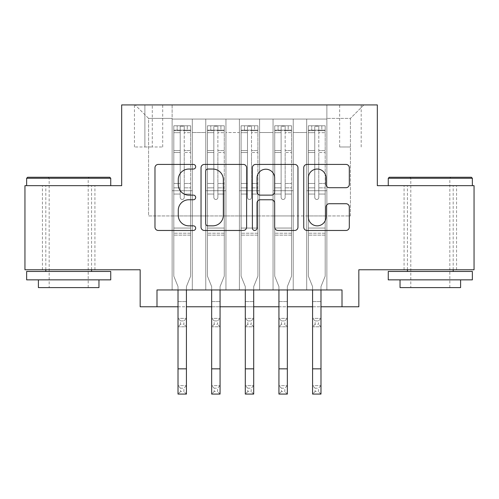 <?xml version="1.0" encoding="UTF-8"?>
<svg xmlns="http://www.w3.org/2000/svg" width="499" height="499" viewBox="0 0 499 499"><rect width="100%" height="100%" fill="white"/><g stroke="black" fill="none" stroke-linecap="round" stroke-linejoin="round"><path stroke-width="0.37" stroke-dasharray="2.5 1.87" d="M195.677 166.735A2.314 2.314 0 0 0 193.363 164.421L158.283 164.421A3.3 3.3 0 0 0 154.977 167.72L154.977 227.157A3.3 3.3 0 0 0 158.283 230.463L193.363 230.463A2.314 2.314 0 0 0 195.677 228.149A2.314 2.314 0 0 0 193.363 225.841L188.828 225.841A10.566 10.566 0 0 1 178.262 215.275L178.262 210.322A10.566 10.566 0 0 1 188.828 199.756L193.363 199.756A2.314 2.314 0 0 0 195.677 197.442A2.314 2.314 0 0 0 193.363 195.128L188.828 195.128A10.566 10.566 0 0 1 178.262 184.561L178.262 179.609A10.566 10.566 0 0 1 188.828 169.042L193.363 169.042A2.314 2.314 0 0 0 195.677 166.735M430.319 185.665L388.266 185.665L430.319 185.665M430.319 269.766L456.56 269.766L430.319 269.766M68.681 185.665L110.734 185.665L68.681 185.665M68.681 269.766L94.922 269.766L68.681 269.766M350.423 104.927L339.657 104.927L350.423 104.927M350.423 146.98L339.657 146.98L350.423 146.98M474.05 185.665L474.05 269.766L358.831 269.766L358.831 306.773L140.169 306.773L140.169 269.766L24.95 269.766L24.95 185.665L121.669 185.665L121.669 104.927L377.331 104.927L377.331 185.665L474.05 185.665M326.87 289.95L326.87 119.061L172.13 119.061L172.13 289.95L192.308 289.95L172.13 289.95L192.308 289.95L172.13 289.95L172.13 119.061L192.308 119.061L192.308 289.95L192.308 119.061L192.308 215.942L205.769 215.942L192.308 215.942L192.308 119.061L172.13 119.061L326.87 119.061L326.87 289.95L306.692 289.95L306.692 119.061L273.047 119.061L273.047 289.95L273.047 119.061L293.231 119.061L293.231 289.95L293.231 119.061L293.231 215.942L293.231 119.061L306.692 119.061L306.692 289.95L326.87 289.95L306.692 289.95L326.87 289.95L326.87 118.388L326.87 215.942L350.423 215.942L350.423 118.388L326.87 118.388L350.423 118.388L350.423 215.942L326.87 215.942L326.87 190.712L326.87 289.95M273.047 289.95L293.231 289.95L273.047 289.95L293.231 289.95L273.047 289.95L273.047 190.712L273.047 215.942L259.592 215.942L259.592 132.516L259.592 215.942L273.047 215.942L273.047 132.516L273.047 215.942L306.692 215.942L293.231 215.942L293.231 190.712L293.231 215.942L273.047 215.942L273.047 190.712L293.231 190.712L293.231 289.95L293.231 190.712L273.047 190.712L273.047 289.95M259.592 289.95L259.592 119.061L239.408 119.061L239.408 289.95L239.408 119.061L259.592 119.061L259.592 289.95L239.408 289.95L259.592 289.95L239.408 289.95L259.592 289.95L259.592 190.712L259.592 289.95M225.953 289.95L225.953 119.061L205.769 119.061L205.769 289.95L205.769 119.061L225.953 119.061L225.953 289.95L205.769 289.95L225.953 289.95L205.769 289.95L225.953 289.95L225.953 190.712L225.953 289.95M306.692 132.516L306.692 215.942L306.692 119.061L306.692 132.516L293.231 132.516L306.692 132.516M225.953 132.516L225.953 215.942L225.953 119.061L225.953 132.516L239.408 132.516L239.408 215.942L225.953 215.942L239.408 215.942L239.408 119.061L225.953 119.061L239.408 119.061L239.408 132.516L225.953 132.516M156.992 306.773L156.992 289.95L156.992 306.773L156.992 289.95L342.008 289.95L156.992 289.95L342.008 289.95L342.008 306.773M144.878 104.927L134.449 104.927L144.878 104.927L144.878 146.98L134.449 146.98L152.276 146.98L144.878 146.98L144.878 104.927M152.276 104.927L162.705 104.927L152.276 104.927L152.276 146.98L162.705 146.98L152.276 146.98L152.276 104.927M326.87 104.927L172.13 104.927L363.877 104.927L326.87 104.927L326.87 119.061L326.87 104.927M172.13 104.927L135.123 104.927L172.13 104.927L172.13 215.942L148.577 215.942L148.577 118.388L172.13 118.388L148.577 118.388L135.123 104.927L148.577 118.388L148.577 215.942L172.13 215.942L172.13 104.927M205.769 132.516L205.769 215.942L205.769 119.061L192.308 119.061L205.769 119.061L205.769 132.516L192.308 132.516L205.769 132.516M273.047 119.061L259.592 119.061L259.592 132.516L259.592 119.061L273.047 119.061L273.047 132.516L273.047 119.061M178.012 306.773L186.426 306.773M211.657 306.773L220.065 306.773M245.296 306.773L253.704 306.773M278.935 306.773L287.343 306.773M312.574 306.773L320.988 306.773M239.408 215.942L259.592 215.942L239.408 215.942L239.408 190.712L239.408 215.942M205.769 215.942L225.953 215.942L225.953 190.712L225.953 215.942L205.769 215.942L205.769 190.712L225.953 190.712L205.769 190.712L205.769 289.95L205.769 215.942M172.13 215.942L192.308 215.942L192.308 190.712L192.308 289.95L192.308 190.712L192.308 215.942L172.13 215.942L172.13 190.712L192.308 190.712L172.13 190.712L172.13 289.95L172.13 215.942M306.692 215.942L326.87 215.942L306.692 215.942L306.692 190.712L306.692 215.942M172.13 190.712L192.308 190.712L172.13 190.712M205.769 190.712L225.953 190.712L205.769 190.712M239.408 190.712L259.592 190.712L239.408 190.712L239.408 289.95L239.408 190.712L259.592 190.712L239.408 190.712M273.047 190.712L293.231 190.712L273.047 190.712M306.692 190.712L326.87 190.712L306.692 190.712L306.692 289.95L306.692 190.712L326.87 190.712L306.692 190.712M363.877 104.927L350.423 118.388L363.877 104.927M246.612 227.157L246.612 167.72A3.3 3.3 0 0 0 243.306 164.421L204.347 164.421A3.3 3.3 0 0 0 201.041 167.72L201.041 227.157A3.3 3.3 0 0 0 204.347 230.463L243.306 230.463A3.3 3.3 0 0 0 246.612 227.157M207.977 169.042A2.314 2.314 0 0 0 205.663 171.357L205.663 223.527A2.314 2.314 0 0 0 207.977 225.841L212.767 225.841A10.566 10.566 0 0 0 223.334 215.275L223.334 179.609A10.566 10.566 0 0 0 212.767 169.042L207.977 169.042M255.694 164.421L294.653 164.421A3.3 3.3 0 0 1 297.959 167.72L297.959 227.157A3.3 3.3 0 0 1 294.653 230.463L277.98 230.463A3.3 3.3 0 0 1 274.681 227.157L274.681 203.056A3.3 3.3 0 0 0 271.375 199.756L260.316 199.756A3.3 3.3 0 0 0 257.01 203.056L257.01 228.149A2.314 2.314 0 0 1 254.702 230.463A2.314 2.314 0 0 1 252.388 228.149L252.388 167.72A3.3 3.3 0 0 1 255.694 164.421M274.681 178.043A8.832 8.832 0 0 0 265.842 169.211A8.832 8.832 0 0 0 257.01 178.043L257.01 191.828A3.3 3.3 0 0 0 260.316 195.128L271.375 195.128A3.3 3.3 0 0 0 274.681 191.828L274.681 178.043M329.328 187.699L346 187.699A3.3 3.3 0 0 0 349.306 184.399L349.306 167.72A3.3 3.3 0 0 0 346 164.421L307.041 164.421A3.3 3.3 0 0 0 303.735 167.72L303.735 227.157A3.3 3.3 0 0 0 307.041 230.463L346 230.463A3.3 3.3 0 0 0 349.306 227.157L349.306 207.016A3.3 3.3 0 0 0 346 203.717L329.328 203.717A3.3 3.3 0 0 0 326.022 207.016L326.022 217.009A8.832 8.832 0 0 1 317.189 225.841A8.832 8.832 0 0 1 308.357 217.009L308.357 177.875A8.832 8.832 0 0 1 317.189 169.042A8.832 8.832 0 0 1 326.022 177.875L326.022 184.399A3.3 3.3 0 0 0 329.328 187.699M180.201 197.442A2.021 2.021 90 0 0 182.216 199.463A2.021 2.021 -90 0 1 180.201 197.442L180.201 194.067L180.201 197.442A2.021 2.021 -90 0 0 182.216 199.463A2.021 2.021 90 0 0 184.237 197.442A2.021 2.021 -90 0 1 182.216 199.463A2.021 2.021 -90 0 0 184.237 197.442L184.237 194.067L184.237 197.442A2.021 2.021 90 0 1 182.216 199.463A2.021 2.021 90 0 1 180.201 197.442L180.201 187.849L180.201 197.442M178.012 289.95L178.012 286.569L173.808 276.159L173.808 194.067L173.808 228.055L173.808 194.067L180.201 194.067L173.808 194.067L180.201 194.067L173.808 194.067L173.808 183.476L180.201 183.476L173.808 183.476L173.808 152.519L180.201 152.519L173.808 152.519L173.808 132.665L180.201 132.665L173.808 132.665L173.808 130.164L173.808 194.067L173.808 187.849L180.201 187.849L173.808 187.849L173.808 150.555L180.201 150.555L180.201 187.849L180.201 150.555L173.808 150.555L173.808 130.701L180.201 130.701L180.201 150.555L180.201 126.203L180.201 131.044L180.201 126.203L184.237 126.203L184.237 131.044C182.896 129.871 181.549 129.871 180.201 131.044L180.201 194.067L180.201 131.044C181.542 129.871 182.89 129.871 184.237 131.044L184.237 194.067L184.237 126.203L180.201 126.203L180.201 130.701L173.808 130.701L173.808 125.792L177.17 125.785L177.17 130.158L177.17 125.785L173.895 125.785L190.63 125.792L190.63 130.164L173.808 130.164L173.808 125.792L173.808 130.164L190.543 130.158L177.17 130.158L187.262 130.158L187.262 125.785L177.17 125.785L190.543 125.785L187.262 125.785L187.262 130.158L190.63 130.164L190.63 125.792L173.808 125.792L173.808 276.159L173.808 228.055L173.808 276.159L178.012 286.569L178.012 301.558L178.012 286.569L173.808 276.159L178.012 286.569L178.012 385.658L186.426 385.658L178.012 385.658L178.012 394.073L186.426 394.073L186.426 385.658L183.9 388.185L183.9 391.547L180.538 391.547L180.538 388.185L183.9 388.185M190.63 130.164L190.63 276.159L186.426 286.569L186.426 301.558L186.426 286.569L190.63 276.159L190.63 235.116L173.808 235.116L190.63 235.116L190.63 228.055L173.808 228.055L190.63 228.055L190.63 194.067L190.63 276.159L186.426 286.569L190.63 276.159L190.63 194.067L184.237 194.067L184.237 183.476L184.237 197.442L184.237 194.067L190.63 194.067L184.237 194.067L190.63 194.067L190.63 183.476L184.237 183.476L184.237 152.519L184.237 183.476L190.63 183.476L190.63 152.519L184.237 152.519L184.237 132.665L184.237 152.519L190.63 152.519L190.63 132.665L184.237 132.665L190.63 132.665L190.63 130.164M190.63 125.792L190.63 187.849L184.237 187.849L190.63 187.849L190.63 150.555L184.237 150.555L190.63 150.555L190.63 130.701L184.237 130.701L190.63 130.701L190.63 125.792M180.538 324.269L178.012 326.789L178.012 301.558L178.012 318.381L186.426 318.381L178.012 318.381L178.012 326.789L186.426 326.789L186.426 301.558L186.426 318.381L183.9 320.901L183.9 324.269L180.538 324.269L180.538 320.901L183.9 320.901M178.012 326.789L186.426 326.789L186.426 318.381M186.426 326.789L183.9 324.269M180.538 320.901L178.012 318.381M186.426 289.95L186.426 385.658M186.426 394.073L183.9 391.547M180.538 391.547L178.012 394.073M180.538 388.185L178.012 385.658M109.724 177.257L27.638 177.257M26.634 178.268L110.734 178.268M26.634 279.858L110.734 279.858M26.634 271.45L110.734 271.45M38.404 287.599L98.958 287.599M68.681 178.268L49.17 178.268L68.681 178.268M471.362 177.257L389.276 177.257M388.266 178.268L472.366 178.268M388.266 279.858L472.366 279.858M388.266 271.45L472.366 271.45M400.042 287.599L460.596 287.599M430.319 178.268L410.808 178.268L430.319 178.268M213.84 197.442A2.021 2.021 0 0 0 215.861 199.463A2.021 2.021 0 0 1 213.84 197.442L213.84 194.067L213.84 197.442A2.021 2.021 -35.1 0 0 215.861 199.463A2.021 2.021 0 0 0 217.876 197.442A2.021 2.021 0 0 1 215.861 199.463A2.021 2.021 -35.1 0 0 217.876 197.442L217.876 194.067L217.876 197.442A2.021 2.021 144.9 0 1 215.861 199.463A2.021 2.021 144.9 0 1 213.84 197.442L213.84 187.849L213.84 197.442M211.657 289.95L211.657 286.569L207.447 276.159L207.447 194.067L207.447 228.055L207.447 194.067L213.84 194.067L207.447 194.067L213.84 194.067L207.447 194.067L207.447 183.476L213.84 183.476L207.447 183.476L207.447 152.519L213.84 152.519L207.447 152.519L207.447 132.665L213.84 132.665L207.447 132.665L207.447 130.164L207.447 194.067L207.447 187.849L213.84 187.849L207.447 187.849L207.447 150.555L213.84 150.555L213.84 187.849L213.84 150.555L207.447 150.555L207.447 130.701L213.84 130.701L213.84 150.555L213.84 126.203L213.84 131.044L213.84 126.203L217.876 126.203L217.876 131.044C216.535 129.871 215.188 129.871 213.84 131.044L213.84 194.067L213.84 131.044C215.181 129.871 216.529 129.871 217.876 131.044L217.876 194.067L217.876 126.203L213.84 126.203L213.84 130.701L207.447 130.701L207.447 125.792L210.815 125.785L210.815 130.158L210.815 125.785L207.534 125.785L224.269 125.792L224.269 130.164L207.447 130.164L207.447 125.792L207.447 130.164L224.188 130.158L210.815 130.158L220.907 130.158L220.907 125.785L210.815 125.785L224.188 125.785L220.907 125.785L220.907 130.158L224.269 130.164L224.269 125.792L207.447 125.792L207.447 276.159L207.447 228.055L207.447 276.159L211.657 286.569L211.657 301.558L211.657 286.569L207.447 276.159L211.657 286.569L211.657 385.658L220.065 385.658L211.657 385.658L211.657 394.073L220.065 394.073L220.065 385.658L217.539 388.185L217.539 391.547L214.177 391.547L214.177 388.185L217.539 388.185M224.269 130.164L224.269 276.159L220.065 286.569L220.065 301.558L220.065 286.569L224.269 276.159L224.269 235.116L207.447 235.116L224.269 235.116L224.269 228.055L207.447 228.055L224.269 228.055L224.269 194.067L224.269 276.159L220.065 286.569L224.269 276.159L224.269 194.067L217.876 194.067L217.876 183.476L217.876 197.442L217.876 194.067L224.269 194.067L217.876 194.067L224.269 194.067L224.269 183.476L217.876 183.476L217.876 152.519L217.876 183.476L224.269 183.476L224.269 152.519L217.876 152.519L217.876 132.665L217.876 152.519L224.269 152.519L224.269 132.665L217.876 132.665L224.269 132.665L224.269 130.164M224.269 125.792L224.269 187.849L217.876 187.849L224.269 187.849L224.269 150.555L217.876 150.555L224.269 150.555L224.269 130.701L217.876 130.701L224.269 130.701L224.269 125.792M214.177 324.269L211.657 326.789L211.657 301.558L211.657 318.381L220.065 318.381L211.657 318.381L211.657 326.789L220.065 326.789L220.065 301.558L220.065 318.381L217.539 320.901L217.539 324.269L214.177 324.269L214.177 320.901L217.539 320.901M211.657 326.789L220.065 326.789L220.065 318.381M220.065 326.789L217.539 324.269M214.177 320.901L211.657 318.381M247.479 197.442A2.021 2.021 0 0 0 249.5 199.463A2.021 2.021 0 0 1 247.479 197.442L247.479 194.067L247.479 197.442A2.021 2.021 -35.1 0 0 249.5 199.463A2.021 2.021 0 0 0 251.521 197.442A2.021 2.021 0 0 1 249.5 199.463A2.021 2.021 -35.1 0 0 251.521 197.442L251.521 194.067L251.521 197.442A2.021 2.021 144.9 0 1 249.5 199.463A2.021 2.021 144.9 0 1 247.479 197.442L247.479 187.849L247.479 197.442M245.296 289.95L245.296 286.569L241.092 276.159L241.092 194.067L241.092 228.055L241.092 194.067L247.479 194.067L241.092 194.067L247.479 194.067L241.092 194.067L241.092 183.476L247.479 183.476L241.092 183.476L241.092 152.519L247.479 152.519L241.092 152.519L241.092 132.665L247.479 132.665L241.092 132.665L241.092 130.164L241.092 194.067L241.092 187.849L247.479 187.849L241.092 187.849L241.092 150.555L247.479 150.555L247.479 187.849L247.479 150.555L241.092 150.555L241.092 130.701L247.479 130.701L247.479 150.555L247.479 126.203L247.479 131.044L247.479 126.203L251.521 126.203L251.521 131.044C250.174 129.871 248.833 129.871 247.479 131.044L247.479 194.067L247.479 131.044C248.826 129.871 250.167 129.871 251.521 131.044L251.521 194.067L251.521 126.203L247.479 126.203L247.479 130.701L241.092 130.701L241.092 125.792L244.454 125.785L244.454 130.158L244.454 125.785L241.173 125.785L257.908 125.792L257.908 130.164L241.092 130.164L241.092 125.792L241.092 130.164L257.827 130.158L244.454 130.158L254.546 130.158L254.546 125.785L244.454 125.785L257.827 125.785L254.546 125.785L254.546 130.158L257.908 130.164L257.908 125.792L241.092 125.792L241.092 276.159L241.092 228.055L241.092 276.159L245.296 286.569L245.296 301.558L245.296 286.569L241.092 276.159L245.296 286.569L245.296 385.658L253.704 385.658L245.296 385.658L245.296 394.073L253.704 394.073L253.704 385.658L251.184 388.185L251.184 391.547L247.816 391.547L247.816 388.185L251.184 388.185M257.908 130.164L257.908 276.159L253.704 286.569L253.704 301.558L253.704 286.569L257.908 276.159L257.908 235.116L241.092 235.116L257.908 235.116L257.908 228.055L241.092 228.055L257.908 228.055L257.908 194.067L257.908 276.159L253.704 286.569L257.908 276.159L257.908 194.067L251.521 194.067L251.521 183.476L251.521 197.442L251.521 194.067L257.908 194.067L251.521 194.067L257.908 194.067L257.908 183.476L251.521 183.476L251.521 152.519L251.521 183.476L257.908 183.476L257.908 152.519L251.521 152.519L251.521 132.665L251.521 152.519L257.908 152.519L257.908 132.665L251.521 132.665L257.908 132.665L257.908 130.164M257.908 125.792L257.908 187.849L251.521 187.849L257.908 187.849L257.908 150.555L251.521 150.555L257.908 150.555L257.908 130.701L251.521 130.701L257.908 130.701L257.908 125.792M247.816 324.269L245.296 326.789L245.296 301.558L245.296 318.381L253.704 318.381L245.296 318.381L245.296 326.789L253.704 326.789L253.704 301.558L253.704 318.381L251.184 320.901L251.184 324.269L247.816 324.269L247.816 320.901L251.184 320.901M245.296 326.789L253.704 326.789L253.704 318.381M253.704 326.789L251.184 324.269M247.816 320.901L245.296 318.381M281.124 197.442A2.021 2.021 0 0 0 283.139 199.463A2.021 2.021 0 0 1 281.124 197.442L281.124 194.067L281.124 197.442A2.021 2.021 -35.1 0 0 283.139 199.463A2.021 2.021 0 0 0 285.16 197.442A2.021 2.021 0 0 1 283.139 199.463A2.021 2.021 -35.1 0 0 285.16 197.442L285.16 194.067L285.16 197.442A2.021 2.021 144.9 0 1 283.139 199.463A2.021 2.021 144.9 0 1 281.124 197.442L281.124 187.849L281.124 197.442M278.935 289.95L278.935 286.569L274.731 276.159L274.731 194.067L274.731 228.055L274.731 194.067L281.124 194.067L274.731 194.067L281.124 194.067L274.731 194.067L274.731 183.476L281.124 183.476L274.731 183.476L274.731 152.519L281.124 152.519L274.731 152.519L274.731 132.665L281.124 132.665L274.731 132.665L274.731 130.164L274.731 194.067L274.731 187.849L281.124 187.849L274.731 187.849L274.731 150.555L281.124 150.555L281.124 187.849L281.124 150.555L274.731 150.555L274.731 130.701L281.124 130.701L281.124 150.555L281.124 126.203L281.124 131.044L281.124 126.203L285.16 126.203L285.16 131.044C283.819 129.871 282.471 129.871 281.124 131.044L281.124 194.067L281.124 131.044C282.465 129.871 283.812 129.871 285.16 131.044L285.16 194.067L285.16 126.203L281.124 126.203L281.124 130.701L274.731 130.701L274.731 125.792L278.093 125.785L278.093 130.158L278.093 125.785L274.812 125.785L291.553 125.792L291.553 130.164L274.731 130.164L274.731 125.792L274.731 130.164L291.466 130.158L278.093 130.158L288.185 130.158L288.185 125.785L278.093 125.785L291.466 125.785L288.185 125.785L288.185 130.158L291.553 130.164L291.553 125.792L274.731 125.792L274.731 276.159L274.731 228.055L274.731 276.159L278.935 286.569L278.935 301.558L278.935 286.569L274.731 276.159L278.935 286.569L278.935 385.658L287.343 385.658L278.935 385.658L278.935 394.073L287.343 394.073L287.343 385.658L284.823 388.185L284.823 391.547L281.461 391.547L281.461 388.185L284.823 388.185M291.553 130.164L291.553 276.159L287.343 286.569L287.343 301.558L287.343 286.569L291.553 276.159L291.553 235.116L274.731 235.116L291.553 235.116L291.553 228.055L274.731 228.055L291.553 228.055L291.553 194.067L291.553 276.159L287.343 286.569L291.553 276.159L291.553 194.067L285.16 194.067L285.16 183.476L285.16 197.442L285.16 194.067L291.553 194.067L285.16 194.067L291.553 194.067L291.553 183.476L285.16 183.476L285.16 152.519L285.16 183.476L291.553 183.476L291.553 152.519L285.16 152.519L285.16 132.665L285.16 152.519L291.553 152.519L291.553 132.665L285.16 132.665L291.553 132.665L291.553 130.164M291.553 125.792L291.553 187.849L285.16 187.849L291.553 187.849L291.553 150.555L285.16 150.555L291.553 150.555L291.553 130.701L285.16 130.701L291.553 130.701L291.553 125.792M281.461 324.269L278.935 326.789L278.935 301.558L278.935 318.381L287.343 318.381L278.935 318.381L278.935 326.789L287.343 326.789L287.343 301.558L287.343 318.381L284.823 320.901L284.823 324.269L281.461 324.269L281.461 320.901L284.823 320.901M278.935 326.789L287.343 326.789L287.343 318.381M287.343 326.789L284.823 324.269M281.461 320.901L278.935 318.381M314.763 197.442A2.021 2.021 0 0 0 316.784 199.463A2.021 2.021 0 0 1 314.763 197.442L314.763 194.067L314.763 197.442A2.021 2.021 -35.1 0 0 316.784 199.463A2.021 2.021 0 0 0 318.799 197.442A2.021 2.021 0 0 1 316.784 199.463A2.021 2.021 -35.1 0 0 318.799 197.442L318.799 194.067L318.799 197.442A2.021 2.021 144.9 0 1 316.784 199.463A2.021 2.021 144.9 0 1 314.763 197.442L314.763 187.849L314.763 197.442M312.574 289.95L312.574 286.569L308.37 276.159L308.37 194.067L308.37 228.055L308.37 194.067L314.763 194.067L308.37 194.067L314.763 194.067L308.37 194.067L308.37 183.476L314.763 183.476L308.37 183.476L308.37 152.519L314.763 152.519L308.37 152.519L308.37 132.665L314.763 132.665L308.37 132.665L308.37 130.164L308.37 194.067L308.37 187.849L314.763 187.849L308.37 187.849L308.37 150.555L314.763 150.555L314.763 187.849L314.763 150.555L308.37 150.555L308.37 130.701L314.763 130.701L314.763 150.555L314.763 126.203L314.763 131.044L314.763 126.203L318.799 126.203L318.799 131.044C317.458 129.871 316.11 129.871 314.763 131.044L314.763 194.067L314.763 131.044C316.104 129.871 317.451 129.871 318.799 131.044L318.799 194.067L318.799 126.203L314.763 126.203L314.763 130.701L308.37 130.701L308.37 125.792L311.738 125.785L311.738 130.158L311.738 125.785L308.457 125.785L325.192 125.792L325.192 130.164L308.37 130.164L308.37 125.792L308.37 130.164L325.105 130.158L311.738 130.158L321.83 130.158L321.83 125.785L311.738 125.785L325.105 125.785L321.83 125.785L321.83 130.158L325.192 130.164L325.192 125.792L308.37 125.792L308.37 276.159L308.37 228.055L308.37 276.159L312.574 286.569L312.574 301.558L312.574 286.569L308.37 276.159L312.574 286.569L312.574 385.658L320.988 385.658L312.574 385.658L312.574 394.073L320.988 394.073L320.988 385.658L318.462 388.185L318.462 391.547L315.1 391.547L315.1 388.185L318.462 388.185M325.192 130.164L325.192 276.159L320.988 286.569L320.988 301.558L320.988 286.569L325.192 276.159L325.192 235.116L308.37 235.116L325.192 235.116L325.192 228.055L308.37 228.055L325.192 228.055L325.192 194.067L325.192 276.159L320.988 286.569L325.192 276.159L325.192 194.067L318.799 194.067L318.799 183.476L318.799 197.442L318.799 194.067L325.192 194.067L318.799 194.067L325.192 194.067L325.192 183.476L318.799 183.476L318.799 152.519L318.799 183.476L325.192 183.476L325.192 152.519L318.799 152.519L318.799 132.665L318.799 152.519L325.192 152.519L325.192 132.665L318.799 132.665L325.192 132.665L325.192 130.164M325.192 125.792L325.192 187.849L318.799 187.849L325.192 187.849L325.192 150.555L318.799 150.555L325.192 150.555L325.192 130.701L318.799 130.701L325.192 130.701L325.192 125.792M315.1 324.269L312.574 326.789L312.574 301.558L312.574 318.381L320.988 318.381L312.574 318.381L312.574 326.789L320.988 326.789L320.988 301.558L320.988 318.381L318.462 320.901L318.462 324.269L315.1 324.269L315.1 320.901L318.462 320.901M312.574 326.789L320.988 326.789L320.988 318.381M320.988 326.789L318.462 324.269M315.1 320.901L312.574 318.381M220.065 289.95L220.065 385.658M220.065 394.073L217.539 391.547M214.177 391.547L211.657 394.073M214.177 388.185L211.657 385.658M253.704 289.95L253.704 385.658M253.704 394.073L251.184 391.547M247.816 391.547L245.296 394.073M247.816 388.185L245.296 385.658M287.343 289.95L287.343 385.658M287.343 394.073L284.823 391.547M281.461 391.547L278.935 394.073M281.461 388.185L278.935 385.658M320.988 289.95L320.988 385.658M320.988 394.073L318.462 391.547M315.1 391.547L312.574 394.073M315.1 388.185L312.574 385.658M273.047 132.516L259.592 132.516L273.047 132.516M178.012 301.558L186.426 301.558L178.012 301.558M190.63 233.22L173.808 233.22L190.63 233.22M180.201 131.044L180.201 126.203M173.895 125.785L190.543 125.785M190.543 130.158L173.895 130.158M178.012 368.842L186.426 368.842M184.237 131.044L184.237 126.203M211.657 301.558L220.065 301.558L211.657 301.558M224.269 233.22L207.447 233.22L224.269 233.22M245.296 301.558L253.704 301.558L245.296 301.558M257.908 233.22L241.092 233.22L257.908 233.22M278.935 301.558L287.343 301.558L278.935 301.558M291.553 233.22L274.731 233.22L291.553 233.22M312.574 301.558L320.988 301.558L312.574 301.558M325.192 233.22L308.37 233.22L325.192 233.22M207.534 125.785L224.188 125.785M224.188 130.158L207.534 130.158M211.657 368.842L220.065 368.842M217.876 131.044L217.876 126.203M241.173 125.785L257.827 125.785M257.827 130.158L241.173 130.158M245.296 368.842L253.704 368.842M251.521 131.044L251.521 126.203M274.812 125.785L291.466 125.785M291.466 130.158L274.812 130.158M278.935 368.842L287.343 368.842M285.16 131.044L285.16 126.203M308.457 125.785L325.105 125.785M325.105 130.158L308.457 130.158M312.574 368.842L320.988 368.842M318.799 131.044L318.799 126.203M404.078 269.766L404.078 185.665M42.44 269.766L42.44 185.665M339.657 146.98L339.657 104.927M134.449 146.98L134.449 104.927M162.705 146.98L162.705 104.927M361.189 146.98L361.189 104.927M94.922 269.766L94.922 185.665M456.56 269.766L456.56 185.665M88.192 287.599L88.192 178.268L89.202 177.257M45.808 269.766L45.808 185.665M91.56 269.766L91.56 185.665M48.16 177.257L49.17 178.268L49.17 287.599M449.83 287.599L449.83 178.268L450.84 177.257M407.44 269.766L407.44 185.665M453.192 269.766L453.192 185.665M409.798 177.257L410.808 178.268L410.808 287.599"/><path stroke-width="0.75" d="M195.677 166.735A2.314 2.314 0 0 0 193.363 164.421L158.283 164.421A3.3 3.3 0 0 0 154.977 167.72L154.977 227.157A3.3 3.3 0 0 0 158.283 230.463L193.363 230.463A2.314 2.314 0 0 0 195.677 228.149A2.314 2.314 0 0 0 193.363 225.841L188.828 225.841A10.566 10.566 0 0 1 178.262 215.275L178.262 210.322A10.566 10.566 0 0 1 188.828 199.756L193.363 199.756A2.314 2.314 0 0 0 195.677 197.442A2.314 2.314 0 0 0 193.363 195.128L188.828 195.128A10.566 10.566 0 0 1 178.262 184.561L178.262 179.609A10.566 10.566 0 0 1 188.828 169.042L193.363 169.042A2.314 2.314 0 0 0 195.677 166.735M346 187.699A3.3 3.3 0 0 0 349.306 184.399L349.306 167.72A3.3 3.3 0 0 0 346 164.421L307.041 164.421A3.3 3.3 0 0 0 303.735 167.72L303.735 227.157A3.3 3.3 0 0 0 307.041 230.463L346 230.463A3.3 3.3 0 0 0 349.306 227.157L349.306 207.016A3.3 3.3 0 0 0 346 203.717L329.328 203.717A3.3 3.3 0 0 0 326.022 207.016L326.022 217.009A8.832 8.832 0 0 1 317.189 225.841A8.832 8.832 0 0 1 308.357 217.009L308.357 177.875A8.832 8.832 0 0 1 317.189 169.042A8.832 8.832 0 0 1 326.022 177.875L326.022 184.399A3.3 3.3 0 0 0 329.328 187.699L346 187.699M156.992 306.773L156.992 289.95L342.008 289.95L342.008 306.773L358.831 306.773L358.831 269.766L474.05 269.766L474.05 185.665L377.331 185.665L377.331 104.927L121.669 104.927L121.669 185.665L24.95 185.665L24.95 269.766L140.169 269.766L140.169 306.773L178.012 306.773M246.612 167.72A3.3 3.3 0 0 0 243.306 164.421L204.347 164.421A3.3 3.3 0 0 0 201.041 167.72L201.041 227.157A3.3 3.3 0 0 0 204.347 230.463L243.306 230.463A3.3 3.3 0 0 0 246.612 227.157L246.612 167.72M255.694 164.421L294.653 164.421A3.3 3.3 0 0 1 297.959 167.72L297.959 227.157A3.3 3.3 0 0 1 294.653 230.463L277.98 230.463A3.3 3.3 0 0 1 274.681 227.157L274.681 203.056A3.3 3.3 0 0 0 271.375 199.756L260.316 199.756A3.3 3.3 0 0 0 257.01 203.056L257.01 228.149A2.314 2.314 0 0 1 254.702 230.463A2.314 2.314 0 0 1 252.388 228.149L252.388 167.72A3.3 3.3 0 0 1 255.694 164.421M186.426 306.773L211.657 306.773M220.065 306.773L245.296 306.773M253.704 306.773L278.935 306.773M287.343 306.773L312.574 306.773M320.988 306.773L342.008 306.773M207.977 169.042A2.314 2.314 0 0 0 205.663 171.357L205.663 223.527A2.314 2.314 0 0 0 207.977 225.841L212.767 225.841A10.566 10.566 0 0 0 223.334 215.275L223.334 179.609A10.566 10.566 0 0 0 212.767 169.042L207.977 169.042M274.681 178.043A8.832 8.832 0 0 0 265.842 169.211A8.832 8.832 0 0 0 257.01 178.043L257.01 191.828A3.3 3.3 0 0 0 260.316 195.128L271.375 195.128A3.3 3.3 0 0 0 274.681 191.828L274.681 178.043M178.012 368.842L186.426 368.842L186.426 394.073L178.012 394.073L178.012 289.95M186.426 368.842L186.426 289.95M27.638 177.257L109.724 177.257L110.734 178.268L26.634 178.268L27.638 177.257M68.681 279.858L26.634 279.858L26.634 271.45L110.734 271.45L110.734 279.858L68.681 279.858M98.958 279.858L98.958 287.599L38.404 287.599L38.404 279.858M389.276 177.257L471.362 177.257L472.366 178.268L388.266 178.268L389.276 177.257M430.319 279.858L388.266 279.858L388.266 271.45L472.366 271.45L472.366 279.858L430.319 279.858M460.596 279.858L460.596 287.599L400.042 287.599L400.042 279.858M211.657 394.073L220.065 394.073L211.657 394.073L211.657 289.95M220.065 394.073L220.065 289.95M245.296 394.073L253.704 394.073L245.296 394.073L245.296 289.95M253.704 394.073L253.704 289.95M278.935 394.073L287.343 394.073L278.935 394.073L278.935 289.95M287.343 394.073L287.343 289.95M312.574 394.073L320.988 394.073L312.574 394.073L312.574 289.95M320.988 394.073L320.988 289.95M211.657 368.842L220.065 368.842M245.296 368.842L253.704 368.842M278.935 368.842L287.343 368.842M312.574 368.842L320.988 368.842M26.634 185.665L26.634 178.268M45.808 271.45L45.808 269.766M91.56 271.45L91.56 269.766M110.734 185.665L110.734 178.268M388.266 185.665L388.266 178.268M407.44 271.45L407.44 269.766M453.192 271.45L453.192 269.766M472.366 185.665L472.366 178.268"/></g></svg>
